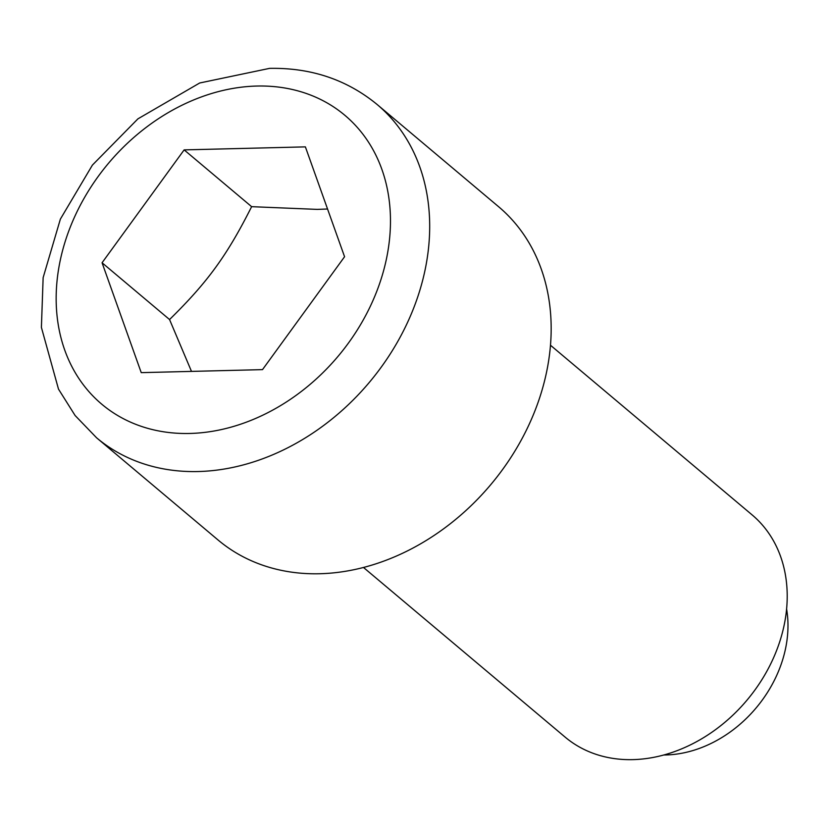 <?xml version="1.0" encoding="UTF-8"?>
<svg xmlns="http://www.w3.org/2000/svg" width="828" height="828" viewBox="0 0 828 828"><rect width="100%" height="100%" fill="white"/><g stroke="black" fill="none" stroke-linecap="round" stroke-linejoin="round"><path stroke-width="1.24" d="M786.6 608.994A114.957 91.328 130.1 0 1 665.815 754.97A114.957 91.328 130.1 0 1 663.756 755.001M550.475 345.235L752.114 514.892A145.21 115.361 130.1 0 1 770.982 663.311A145.21 115.361 130.1 0 1 632.902 759.628A145.21 115.361 130.1 0 1 565.141 737.127L363.502 567.48M377.05 104.431L498.528 206.648A217.826 173.042 130.1 0 1 526.825 429.277A217.826 173.042 130.1 0 1 319.701 573.742A217.826 173.042 130.1 0 1 218.064 540.001L96.576 437.784A217.826 173.042 130.1 0 0 198.213 471.536A217.826 173.042 130.1 0 0 405.347 327.07A217.826 173.042 130.1 0 0 377.05 104.431C346.777 79.602 310.945 67.585 269.545 68.372L199.683 82.997L137.924 118.849L92.405 165.093L60.372 219.12L43.139 277.639L41.4 327.402L58.498 389.129L75.12 415.532L96.576 437.784M327.546 208.998L317.279 209.391L251.629 206.669L184.137 149.889L305.387 146.877L344.572 256.742L262.497 369.63L141.236 372.641L102.061 262.766L169.554 319.546L191.485 371.389M251.629 206.669C227.017 255.531 207.704 282.079 169.554 319.546M102.061 262.766L184.137 149.889M256.763 86.05A188.784 149.971 -49.9 0 0 59.544 263.821A188.784 149.971 -49.9 0 0 189.871 433.458A188.784 149.971 -49.9 0 0 387.09 255.686A188.784 149.971 -49.9 0 0 256.763 86.05"/></g></svg>
